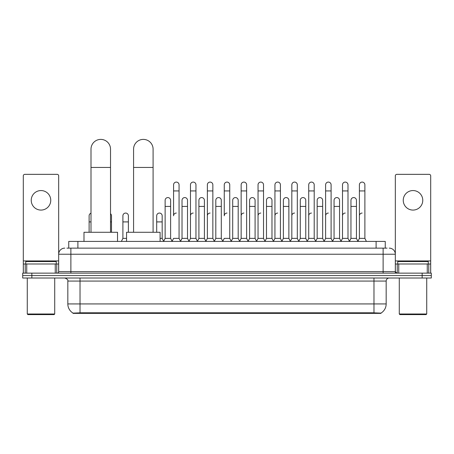 <?xml version="1.0" encoding="UTF-8"?>
<svg xmlns="http://www.w3.org/2000/svg" width="454" height="454" viewBox="0 0 454 454"><rect width="100%" height="100%" fill="white"/><g stroke="black" fill="none" stroke-linecap="round" stroke-linejoin="round"><path stroke-width="0.68" d="M66.914 248.134L70.881 248.134L66.914 248.134L68.747 248.134L68.747 241.42L385.253 241.42L385.253 248.134M380.985 313.385L73.015 313.385L73.015 313.084M67.828 303.93L80.023 303.93L80.023 281.066L67.828 281.066L67.828 303.93A10.675 10.675 0 0 0 73.049 313.107L81.243 312.795L372.757 312.795L380.951 313.107A10.675 10.675 0 0 0 386.172 303.93L386.172 281.066A3.047 3.047 0 0 1 389.22 278.013M431.3 278.013L431.3 275.572L22.7 275.572L22.7 278.013L31.848 278.013L31.848 275.572L22.7 275.572L22.7 273.138L31.848 273.138L31.848 275.572L431.3 275.572L431.3 278.013L31.848 278.013M64.78 248.134A6.101 6.101 0 0 0 58.68 254.229L58.68 271.611A1.527 1.527 0 0 1 57.159 273.138M389.22 248.134A6.101 6.101 0 0 1 395.321 254.229L70.881 254.229L70.881 248.134L387.086 248.134M427.259 273.138L427.259 263.99L430.693 263.99L430.693 273.138L430.693 175.863A1.527 1.527 0 0 0 429.166 174.342L396.841 174.342A1.527 1.527 0 0 0 395.321 175.863L395.321 271.611L396.841 273.138M431.3 273.138L431.3 275.572L431.3 273.138L31.848 273.138M40.996 190.561A9.755 9.755 0 0 0 31.235 200.322A9.755 9.755 0 0 0 40.996 210.077A9.755 9.755 0 0 0 50.752 200.322A9.755 9.755 0 0 0 40.996 190.561M55.252 273.138L55.252 263.99L26.741 263.99L26.741 273.138M70.881 273.138L70.881 254.229L58.68 254.229L58.68 175.863A1.527 1.527 0 0 0 57.159 174.342L24.834 174.342A1.527 1.527 0 0 0 23.307 175.863L23.307 263.99L26.741 263.99M55.252 263.99L58.68 263.99M23.307 273.138L23.307 263.99M54.105 314.605L27.881 314.605L27.274 313.998L54.718 313.998L54.105 314.605M27.274 278.013L27.274 313.998M54.718 278.013L54.718 313.998M56.239 263.99L56.239 261.549L25.747 261.549L25.747 263.99M91.004 232.278L91.004 149.15A9.755 9.755 0 0 1 100.76 139.395A9.755 9.755 0 0 1 110.521 149.15A9.755 9.755 0 0 0 100.76 139.395M110.521 232.278L110.521 149.15M117.529 241.42L117.529 232.278L83.99 232.278L83.99 241.42M133.572 232.278L133.572 149.15A9.755 9.755 0 0 1 143.328 139.395A9.755 9.755 0 0 1 153.089 149.15A9.755 9.755 0 0 0 143.328 139.395M153.089 232.278L153.089 149.15M160.097 241.42L160.097 232.278L126.558 232.278L126.558 241.42M172.055 241.42L173.576 238.373L179.063 238.373L180.59 241.42M179.063 238.373L179.063 184.829A2.747 2.747 0 0 0 176.322 182.082A2.747 2.747 0 0 1 176.493 182.088M176.322 213.062A2.747 2.747 0 0 0 173.576 215.809L173.576 190.93L179.063 190.93M173.576 190.93L173.576 184.829A2.747 2.747 0 0 1 176.322 182.082M188.943 241.42L190.47 238.373L195.958 238.373L197.484 241.42M195.958 238.373L195.958 184.829A2.747 2.747 0 0 0 193.217 182.082A2.747 2.747 0 0 1 193.387 182.088M190.47 238.373L190.47 190.93L195.958 190.93M190.47 190.93L190.47 184.829A2.747 2.747 0 0 1 193.217 182.082M205.838 241.42L207.364 238.373L212.852 238.373L214.379 241.42M212.852 238.373L212.852 184.829A2.747 2.747 0 0 0 210.106 182.082A2.747 2.747 0 0 1 210.281 182.088M207.364 238.373L207.364 190.93L212.852 190.93M207.364 190.93L207.364 184.829A2.747 2.747 0 0 1 210.106 182.082M222.732 241.42L224.253 238.373L229.747 238.373L231.268 241.42M229.747 238.373L229.747 184.829A2.747 2.747 0 0 0 227 182.082A2.747 2.747 0 0 1 227.17 182.088M227 213.062A2.747 2.747 0 0 0 224.253 215.809L224.253 190.93L229.747 190.93M224.253 190.93L224.253 184.829A2.747 2.747 0 0 1 227 182.082M239.621 241.42L241.148 238.373L246.636 238.373L248.162 241.42M256.561 241.329L255.086 238.373L249.592 238.373L248.117 241.329L246.636 238.373L246.636 184.829A2.747 2.747 0 0 0 243.894 182.082A2.747 2.747 0 0 1 244.065 182.088M231.222 241.329L232.703 238.373L238.191 238.373L239.672 241.329L241.148 238.373L241.148 190.93L246.636 190.93M241.148 190.93L241.148 184.829A2.747 2.747 0 0 1 243.894 182.082M256.516 241.42L258.042 238.373L263.53 238.373L265.057 241.42M281.945 241.42L280.424 238.373L274.937 238.373L273.456 241.329L271.974 238.373L266.487 238.373L265.011 241.329L263.53 238.373L263.53 184.829A2.747 2.747 0 0 0 260.783 182.082A2.747 2.747 0 0 1 260.959 182.088M258.042 238.373L258.042 190.93L263.53 190.93M258.042 190.93L258.042 184.829A2.747 2.747 0 0 1 260.783 182.082M298.84 241.42L297.313 238.373L291.826 238.373L290.35 241.329L288.869 238.373L283.381 238.373L281.9 241.329L280.424 238.373L280.424 190.93L274.937 190.93L274.937 238.373L273.41 241.42M274.937 190.93L274.937 184.829A2.747 2.747 0 0 1 277.854 182.088A2.747 2.747 0 0 1 280.424 184.829L280.424 190.93M315.734 241.42L314.208 238.373L308.72 238.373L307.239 241.329L305.763 238.373L300.276 238.373L298.794 241.329L297.313 238.373L297.313 190.93L291.826 190.93L291.826 238.373L290.305 241.42M291.826 190.93L291.826 184.829A2.747 2.747 0 0 1 294.742 182.088A2.747 2.747 0 0 1 297.313 184.829L297.313 190.93M332.629 241.42L331.102 238.373L325.614 238.373L324.133 241.329L322.658 238.373L317.164 238.373L315.689 241.329L314.208 238.373L314.208 190.93L308.72 190.93L308.72 238.373L307.193 241.42M308.72 190.93L308.72 184.829A2.747 2.747 0 0 1 311.637 182.088A2.747 2.747 0 0 1 314.208 184.829L314.208 190.93M349.518 241.42L347.997 238.373L342.503 238.373L341.028 241.329L339.547 238.373L334.059 238.373L332.578 241.329L331.102 238.373L331.102 190.93L325.614 190.93L325.614 238.373L324.088 241.42M325.614 190.93L325.614 184.829A2.747 2.747 0 0 1 328.531 182.088A2.747 2.747 0 0 1 331.102 184.829L331.102 190.93M357.871 241.42L359.398 238.373L359.398 190.93L364.885 190.93L364.885 238.373L366.412 241.42L364.885 238.373L359.398 238.373L357.922 241.329L356.441 238.373L350.953 238.373L349.472 241.329L347.997 238.373L347.997 190.93L342.503 190.93L342.503 238.373L340.982 241.42M342.503 190.93L342.503 184.829A2.747 2.747 0 0 1 345.42 182.088A2.747 2.747 0 0 1 347.997 184.829L347.997 190.93M359.398 190.93L359.398 184.829A2.747 2.747 0 0 1 362.315 182.088A2.747 2.747 0 0 1 364.885 184.829L364.885 190.93M163.605 241.42L165.131 238.373L170.619 238.373L172.1 241.329M170.619 238.373L170.619 200.322A2.747 2.747 0 0 0 168.048 197.581A2.747 2.747 0 0 1 170.619 200.322M165.131 238.373L165.131 206.417L170.619 206.417M165.131 206.417L165.131 200.322A2.747 2.747 0 0 1 168.048 197.581M180.544 241.329L182.026 238.373L187.513 238.373L188.989 241.329M187.513 238.373L187.513 200.322A2.747 2.747 0 0 0 184.943 197.581A2.747 2.747 0 0 1 187.513 200.322M182.026 238.373L182.026 206.417L187.513 206.417M182.026 206.417L182.026 200.322A2.747 2.747 0 0 1 184.943 197.581M197.439 241.329L198.914 238.373L204.408 238.373L205.883 241.329M204.408 238.373L204.408 200.322A2.747 2.747 0 0 0 201.831 197.581A2.747 2.747 0 0 1 204.408 200.322M198.914 238.373L198.914 206.417L204.408 206.417M198.914 206.417L198.914 200.322A2.747 2.747 0 0 1 201.831 197.581M214.328 241.329L215.809 238.373L221.297 238.373L222.778 241.329M221.297 238.373L221.297 200.322A2.747 2.747 0 0 0 218.726 197.581A2.747 2.747 0 0 1 221.297 200.322M215.809 238.373L215.809 206.417L221.297 206.417M215.809 206.417L215.809 200.322A2.747 2.747 0 0 1 218.726 197.581M238.191 238.373L238.191 200.322A2.747 2.747 0 0 0 235.62 197.581A2.747 2.747 0 0 1 238.191 200.322M232.703 238.373L232.703 206.417L238.191 206.417M232.703 206.417L232.703 200.322A2.747 2.747 0 0 1 235.62 197.581M255.086 238.373L255.086 200.322A2.747 2.747 0 0 0 252.509 197.581A2.747 2.747 0 0 1 255.086 200.322M249.592 238.373L249.592 206.417L255.086 206.417M249.592 206.417L249.592 200.322A2.747 2.747 0 0 1 252.509 197.581M271.974 238.373L271.974 200.322A2.747 2.747 0 0 0 269.404 197.581A2.747 2.747 0 0 1 271.974 200.322M266.487 238.373L266.487 206.417L271.974 206.417M266.487 206.417L266.487 200.322A2.747 2.747 0 0 1 269.404 197.581M288.869 238.373L288.869 200.322A2.747 2.747 0 0 0 286.298 197.581A2.747 2.747 0 0 1 288.869 200.322M283.381 238.373L283.381 206.417L288.869 206.417M283.381 206.417L283.381 200.322A2.747 2.747 0 0 1 286.298 197.581M305.763 238.373L305.763 200.322A2.747 2.747 0 0 0 303.193 197.581A2.747 2.747 0 0 1 305.763 200.322M300.276 238.373L300.276 206.417L305.763 206.417M300.276 206.417L300.276 200.322A2.747 2.747 0 0 1 303.193 197.581M322.658 238.373L322.658 200.322A2.747 2.747 0 0 0 320.081 197.581A2.747 2.747 0 0 1 322.658 200.322M317.164 238.373L317.164 206.417L322.658 206.417M317.164 206.417L317.164 200.322A2.747 2.747 0 0 1 320.081 197.581M339.547 238.373L339.547 200.322A2.747 2.747 0 0 0 336.976 197.581A2.747 2.747 0 0 1 339.547 200.322M334.059 238.373L334.059 206.417L339.547 206.417M334.059 206.417L334.059 200.322A2.747 2.747 0 0 1 336.976 197.581M356.441 238.373L356.441 200.322A2.747 2.747 0 0 0 353.87 197.581A2.747 2.747 0 0 1 356.441 200.322M350.953 238.373L350.953 206.417L356.441 206.417M350.953 206.417L350.953 200.322A2.747 2.747 0 0 1 353.87 197.581M89.115 232.278L89.115 221.91L91.004 221.91M89.115 221.91L89.115 215.809A2.747 2.747 0 0 1 91.004 213.198M413.004 190.561A9.755 9.755 0 0 0 403.248 200.322A9.755 9.755 0 0 0 413.004 210.077A9.755 9.755 0 0 0 422.765 200.322A9.755 9.755 0 0 0 413.004 190.561M427.259 263.99L398.748 263.99L398.748 273.138M395.321 263.99L398.748 263.99M395.321 273.138L395.321 271.611L383.119 271.611L383.119 248.134M426.119 314.605L399.895 314.605L399.282 313.998L426.726 313.998L426.119 314.605M399.282 278.013L399.282 313.998M426.726 278.013L426.726 313.998M428.253 263.99L428.253 261.549L397.761 261.549L397.761 263.99M111.497 232.278L111.497 215.809A2.747 2.747 0 0 0 110.521 213.709A2.747 2.747 0 0 1 111.497 215.809M121.371 241.42L122.898 238.373L126.558 238.373M128.386 232.278L128.386 215.809A2.747 2.747 0 0 0 125.815 213.068A2.747 2.747 0 0 1 128.386 215.809M122.898 238.373L122.898 221.91L128.386 221.91M122.898 221.91L122.898 215.809A2.747 2.747 0 0 1 125.815 213.068M160.097 238.373L162.174 238.373L163.65 241.329M162.174 238.373L162.174 215.809A2.747 2.747 0 0 0 159.598 213.068A2.747 2.747 0 0 1 162.174 215.809M156.687 232.278L156.687 221.91L162.174 221.91M156.687 221.91L156.687 215.809A2.747 2.747 0 0 1 159.598 213.068M190.47 215.809A2.747 2.747 0 0 1 193.217 213.062M207.364 215.809A2.747 2.747 0 0 1 210.106 213.062M241.148 215.809A2.747 2.747 0 0 1 243.894 213.062M258.042 215.809A2.747 2.747 0 0 1 260.783 213.062M274.937 215.809A2.747 2.747 0 0 1 277.678 213.062M291.826 215.809A2.747 2.747 0 0 1 294.572 213.062M308.72 238.373L308.72 215.809A2.747 2.747 0 0 1 311.467 213.062M325.614 215.809A2.747 2.747 0 0 1 328.356 213.062M347.997 238.373L347.997 215.809M342.503 215.809A2.747 2.747 0 0 1 345.25 213.062M359.398 215.809A2.747 2.747 0 0 1 362.144 213.062M372.757 313.385L372.757 312.795M81.243 313.385L81.243 312.795M77.895 248.134L77.895 241.42M376.105 248.134L376.105 241.42M373.977 278.013L373.977 281.066L80.023 281.066L80.023 278.013M386.172 281.066L373.977 281.066L373.977 303.93L386.172 303.93M373.977 312.857L373.977 303.93L80.023 303.93L80.023 312.857M422.152 278.013L422.152 273.138M58.68 271.611L383.119 271.611L383.119 273.138M58.68 260.937L23.307 260.937M58.657 271.878L58.657 263.99M56.75 263.99L56.75 273.138M23.336 263.99L23.336 273.138M25.237 273.138L25.237 263.99M91.004 167.447L110.521 167.447M133.572 167.447L153.089 167.447M430.693 260.937L395.321 260.937M430.664 273.138L430.664 263.99M428.763 263.99L428.763 273.138M395.343 263.99L395.343 271.878M397.25 273.138L397.25 263.99M110.521 221.91L111.497 221.91M67.828 281.066C68.259 279.982 67.237 278.966 64.78 278.013"/></g></svg>
